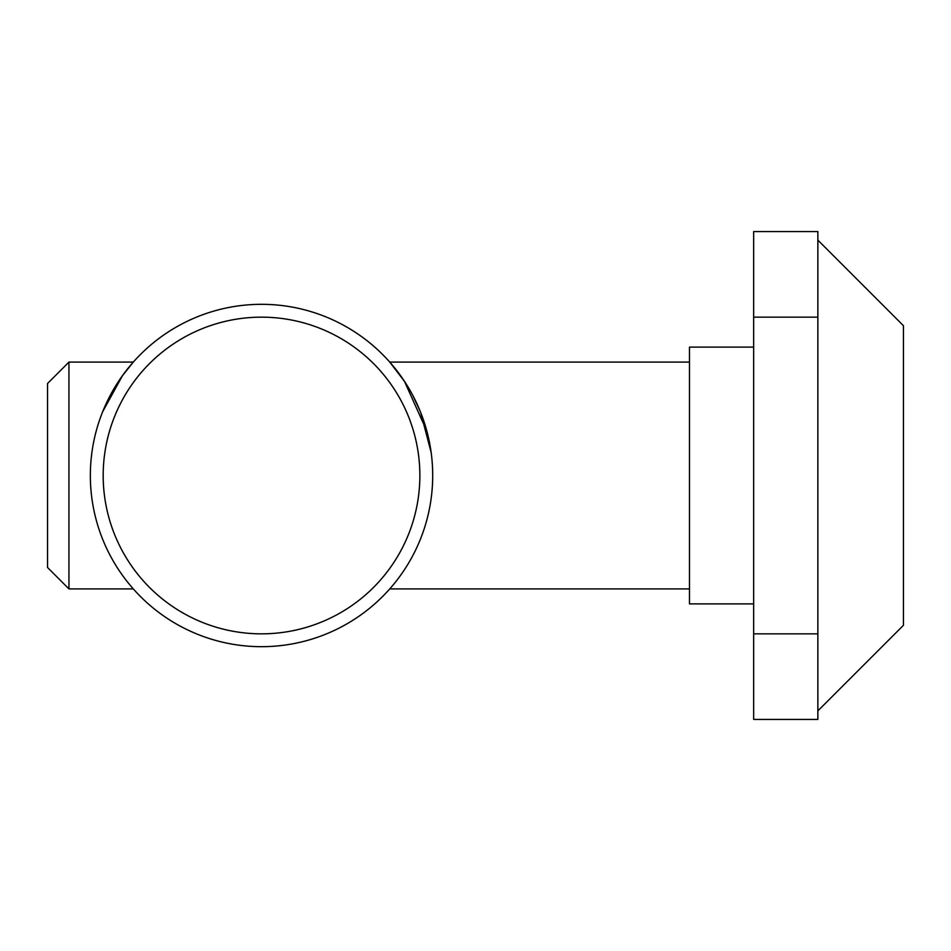 <?xml version="1.0" encoding="UTF-8"?>
<svg xmlns="http://www.w3.org/2000/svg" width="951" height="951" viewBox="0 0 951 951"><rect width="100%" height="100%" fill="white"/><g stroke="black" fill="none" stroke-linecap="round" stroke-linejoin="round"><path stroke-width="1.43" d="M426.88 431.207L404.508 381.399L389.744 362.093L689.475 362.093M412.627 395.057L420.235 411.367M420.687 412.496L431.16 452.521M391.764 586.577L389.744 588.907L689.475 588.907M261.525 304.32A171.18 171.18 0 0 1 432.705 475.5A171.18 171.18 0 0 1 261.525 646.68A171.18 171.18 0 0 1 90.345 475.5A171.18 171.18 0 0 1 261.525 304.32M261.525 317.159A158.341 158.341 0 0 1 419.866 475.5A158.341 158.341 0 0 1 261.525 633.841A158.341 158.341 0 0 1 103.183 475.5A158.341 158.341 0 0 1 261.525 317.159M102.684 411.688L122.417 375.752L133.306 362.093L127.648 368.833M133.306 362.093L68.948 362.093L68.948 588.907L133.306 588.907M68.948 362.093L47.55 383.491L47.55 567.509L68.948 588.907M753.668 347.115L689.475 347.115L689.475 603.885L753.668 603.885M817.86 710.872L903.45 625.283L903.45 325.717L817.86 240.127M817.86 719.432L817.86 231.569L753.668 231.569L753.668 719.432L817.86 719.432M817.86 317.159L753.668 317.159M817.86 633.841L753.668 633.841"/></g></svg>
